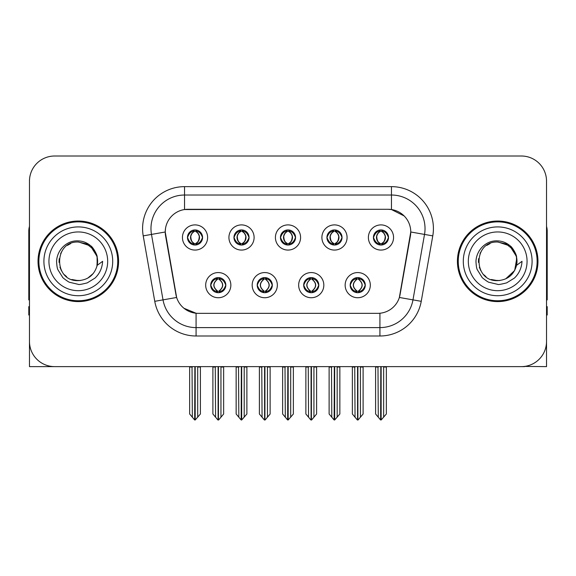 <?xml version="1.0" encoding="UTF-8"?>
<svg xmlns="http://www.w3.org/2000/svg" width="576" height="576" viewBox="0 0 576 576"><rect width="100%" height="100%" fill="white"/><g stroke="black" fill="none" stroke-linecap="round" stroke-linejoin="round"><path stroke-width="0.86" d="M280.447 237.485A7.553 7.553 0 0 0 288 245.038A7.553 7.553 0 0 0 295.553 237.485A7.553 7.553 0 0 0 288 229.932A7.553 7.553 0 0 0 280.447 237.485L280.519 237.485C282.082 241.704 284.04 243.734 286.402 243.583L285.89 244.735M275.414 237.485A12.586 12.586 0 0 0 288 250.07A12.586 12.586 0 0 0 300.586 237.485A12.586 12.586 0 0 0 288 224.899A12.586 12.586 0 0 0 275.414 237.485M303.689 285.149A7.553 7.553 0 0 0 311.242 292.702A7.553 7.553 0 0 0 318.794 285.149A7.553 7.553 0 0 0 311.242 277.596A7.553 7.553 0 0 0 303.689 285.149L303.761 285.149C305.194 289.21 307.152 291.247 309.65 291.247L310.543 291.247C305.546 287.179 305.546 283.111 310.543 279.043L309.65 279.043C307.202 278.993 305.237 281.03 303.761 285.149M298.656 285.149A12.586 12.586 0 0 0 311.242 297.734A12.586 12.586 0 0 0 323.827 285.149A12.586 12.586 0 0 0 311.242 272.563A12.586 12.586 0 0 0 298.656 285.149M326.938 237.485A7.553 7.553 0 0 0 334.483 245.038A7.553 7.553 0 0 0 342.036 237.485A7.553 7.553 0 0 0 334.483 229.932A7.553 7.553 0 0 0 326.938 237.485L327.002 237.485C328.572 241.704 330.53 243.734 332.885 243.583L332.374 244.735M321.898 237.485A12.586 12.586 0 0 0 334.483 250.07A12.586 12.586 0 0 0 347.076 237.485A12.586 12.586 0 0 0 334.483 224.899A12.586 12.586 0 0 0 321.898 237.485M373.421 237.485A7.553 7.553 0 0 0 380.974 245.038A7.553 7.553 0 0 0 388.526 237.485A7.553 7.553 0 0 0 380.974 229.932A7.553 7.553 0 0 0 373.421 237.485L373.493 237.485C375.055 241.704 377.014 243.734 379.375 243.583L378.864 244.735M368.388 237.485A12.586 12.586 0 0 0 380.974 250.07A12.586 12.586 0 0 0 393.559 237.485A12.586 12.586 0 0 0 380.974 224.899A12.586 12.586 0 0 0 368.388 237.485M233.964 237.485A7.553 7.553 0 0 0 241.517 245.038A7.553 7.553 0 0 0 249.062 237.485A7.553 7.553 0 0 0 241.517 229.932A7.553 7.553 0 0 0 233.964 237.485L234.029 237.485C235.598 241.704 237.557 243.734 239.918 243.583L239.4 244.735M228.924 237.485A12.586 12.586 0 0 0 241.517 250.07A12.586 12.586 0 0 0 254.102 237.485A12.586 12.586 0 0 0 241.517 224.899A12.586 12.586 0 0 0 228.924 237.485M187.474 237.485A7.553 7.553 0 0 0 195.026 245.038A7.553 7.553 0 0 0 202.579 237.485A7.553 7.553 0 0 0 195.026 229.932A7.553 7.553 0 0 0 187.474 237.485L187.546 237.485C189.108 241.704 191.066 243.734 193.428 243.583L192.917 244.735M182.441 237.485A12.586 12.586 0 0 0 195.026 250.07A12.586 12.586 0 0 0 207.612 237.485A12.586 12.586 0 0 0 195.026 224.899A12.586 12.586 0 0 0 182.441 237.485M210.715 285.149A7.553 7.553 0 0 0 218.268 292.702A7.553 7.553 0 0 0 225.821 285.149A7.553 7.553 0 0 0 218.268 277.596A7.553 7.553 0 0 0 210.715 285.149L210.787 285.149C212.22 289.21 214.178 291.247 216.677 291.247L217.57 291.247C212.573 287.179 212.573 283.111 217.57 279.043L216.677 279.043C214.229 278.993 212.263 281.03 210.787 285.149M205.682 285.149A12.586 12.586 0 0 0 218.268 297.734A12.586 12.586 0 0 0 230.854 285.149A12.586 12.586 0 0 0 218.268 272.563A12.586 12.586 0 0 0 205.682 285.149M257.206 285.149A7.553 7.553 0 0 0 264.758 292.702A7.553 7.553 0 0 0 272.311 285.149A7.553 7.553 0 0 0 264.758 277.596A7.553 7.553 0 0 0 257.206 285.149L257.278 285.149C258.703 289.21 260.669 291.247 263.16 291.247L264.053 291.247C259.056 287.179 259.056 283.111 264.053 279.043L263.16 279.043C260.712 278.993 258.754 281.03 257.278 285.149M252.173 285.149A12.586 12.586 0 0 0 264.758 297.734A12.586 12.586 0 0 0 277.344 285.149A12.586 12.586 0 0 0 264.758 272.563A12.586 12.586 0 0 0 252.173 285.149M350.179 285.149A7.553 7.553 0 0 0 357.732 292.702A7.553 7.553 0 0 0 365.285 285.149A7.553 7.553 0 0 0 357.732 277.596A7.553 7.553 0 0 0 350.179 285.149L350.244 285.149C351.677 289.21 353.642 291.247 356.134 291.247L357.026 291.247C352.03 287.179 352.03 283.111 357.026 279.043L356.134 279.043C353.686 278.993 351.72 281.03 350.244 285.149M345.146 285.149A12.586 12.586 0 0 0 357.732 297.734A12.586 12.586 0 0 0 370.318 285.149A12.586 12.586 0 0 0 357.732 272.563A12.586 12.586 0 0 0 345.146 285.149M165.24 231.948A22.658 22.658 0 0 0 165.586 235.879L175.939 294.617A22.658 22.658 0 0 0 198.252 313.344L377.748 313.344A22.658 22.658 0 0 0 400.061 294.617L410.414 235.879A22.658 22.658 0 0 0 388.109 209.29L187.891 209.29A22.658 22.658 0 0 0 165.24 231.948L165.492 228.593M524.542 366.422L546.53 366.624L546.53 181.181A25.171 25.171 0 0 0 521.352 156.01L54.648 156.01A25.171 25.171 0 0 0 29.47 181.181L29.47 366.624L105.156 366.624M470.844 366.624L524.542 366.624M38.03 261.317A40.277 40.277 0 0 0 78.307 301.594A40.277 40.277 0 0 0 118.584 261.317A40.277 40.277 0 0 0 78.307 221.04A40.277 40.277 0 0 0 38.03 261.317M457.416 261.317A40.277 40.277 0 0 0 497.693 301.594A40.277 40.277 0 0 0 537.97 261.317A40.277 40.277 0 0 0 497.693 221.04A40.277 40.277 0 0 0 457.416 261.317M184.536 186.638L391.464 186.638A41.954 41.954 0 0 1 432.778 235.879L421.236 301.327A41.954 41.954 0 0 1 379.922 335.995L196.078 335.995A41.954 41.954 0 0 1 154.764 301.327L143.222 235.879A41.954 41.954 0 0 1 184.536 186.638L184.536 195.026L391.464 195.026A33.566 33.566 0 0 1 424.519 234.418L412.978 299.873A33.566 33.566 0 0 1 379.922 327.607L196.078 327.607A33.566 33.566 0 0 1 163.022 299.873L151.481 234.418A33.566 33.566 0 0 1 184.536 195.026L184.536 209.542L388.109 209.29L391.464 209.542L404.122 215.928M377.748 313.344L198.252 313.344M196.078 335.995L196.078 313.236L183.989 308.282M432.778 235.879L410.76 231.991L399.362 297.468L421.236 301.327M154.764 301.327L176.638 297.468L165.24 231.991L151.481 234.418A33.566 33.566 0 0 1 150.977 228.593M400.061 294.617L399.924 295.33M176.076 295.33L175.939 294.617M521.352 156.01L54.648 156.01M29.47 181.181L29.47 341.453A25.171 25.171 0 0 0 54.648 366.624L521.352 366.624A25.171 25.171 0 0 0 546.53 341.453L546.53 181.181M359.028 292.586L358.43 291.247L359.323 291.247C361.771 291.305 363.737 289.267 365.213 285.134C363.773 281.074 361.807 279.043 359.323 279.043L359.842 277.898M359.028 277.711L358.43 279.043L359.323 279.043M357.278 291.247L357.278 291.247C352.152 287.179 352.152 283.111 357.278 279.043L357.278 279.043M358.43 279.043L358.43 279.043C363.427 283.111 363.427 287.179 358.43 291.247L358.186 291.247C363.312 287.179 363.312 283.111 358.186 279.043M354.737 366.624L355.046 417.204L357.386 419.99L358.07 419.99L363.103 414L363.103 367.042L360.418 367.042L360.418 417.204M357.898 366.624L357.898 419.99M360.727 366.624L360.418 367.042M363.103 366.624L363.103 367.042M357.559 419.99L357.559 366.624M352.361 366.624L352.361 414L355.046 417.204M355.046 367.042L352.361 367.042M377.978 366.624L378.288 417.204L380.628 419.99L380.808 366.624M381.139 366.624L381.139 419.99L386.345 414L386.345 367.042L383.659 367.042L383.969 366.624M375.602 366.624L375.602 414L378.288 417.204M378.288 367.042L375.602 367.042M383.659 417.204L383.659 367.042M386.345 366.624L386.345 367.042M379.67 244.922L380.268 243.583L379.375 243.583M379.67 230.047L380.268 231.386L379.375 231.386C376.942 231.343 374.983 233.374 373.493 237.485M388.526 237.485L388.454 237.485C387 233.424 385.042 231.394 382.572 231.386L381.679 231.386C384.077 232.668 385.344 234.698 385.488 237.485C385.344 240.271 384.077 242.302 381.679 243.583L382.572 243.583L383.083 244.735M388.454 237.485C386.942 241.632 384.984 243.662 382.572 243.583M380.268 243.583L380.52 243.583C378.058 242.302 376.754 240.271 376.61 237.485C376.754 234.698 378.058 232.668 380.52 231.386C378.734 232.106 377.467 233.762 376.718 236.347C376.927 240.43 378.194 242.842 380.52 243.583L380.268 243.583C377.87 242.302 376.603 240.271 376.459 237.485C376.603 234.698 377.87 232.668 380.268 231.386L380.268 231.386M381.427 243.583C383.89 242.302 385.193 240.271 385.337 237.485C385.193 234.698 383.89 232.668 381.427 231.386L381.427 231.386C383.213 232.106 384.48 233.762 385.229 236.347C385.02 240.43 383.753 242.842 381.42 243.583L382.054 244.958M312.545 292.586L311.947 291.247L312.84 291.247C315.288 291.305 317.254 289.267 318.722 285.134C317.282 281.074 315.324 279.043 312.84 279.043L313.351 277.898M312.545 277.711L311.947 279.043L312.84 279.043M310.788 291.247L310.788 291.247C305.489 287.179 305.489 283.111 310.795 279.043C305.662 283.111 305.662 287.179 310.788 291.247L310.169 292.622M310.543 279.043L309.946 277.711M311.947 279.043L311.947 279.043C316.944 283.111 316.944 287.179 311.947 291.247L311.695 291.247C316.822 287.179 316.822 283.111 311.695 279.043L312.322 277.675M311.947 291.247L311.695 291.247C317.002 287.179 317.002 283.111 311.688 279.043M308.246 366.624L308.556 417.204L310.896 419.99L311.587 419.99L316.613 414L316.613 367.042L313.927 367.042L313.927 417.204M311.414 366.624L311.414 419.99M314.237 366.624L313.927 367.042M316.613 366.624L316.613 367.042M311.076 419.99L311.076 366.624M305.87 366.624L305.87 414L308.556 417.204M308.556 367.042L305.87 367.042M266.054 292.586L265.457 291.247L266.35 291.247C268.805 291.305 270.763 289.267 272.239 285.134C270.799 281.074 268.841 279.043 266.35 279.043L266.868 277.898M266.054 277.711L265.457 279.043L266.35 279.043M264.305 291.247L264.305 291.247C258.998 287.179 258.998 283.111 264.312 279.043C259.178 283.111 259.178 287.179 264.305 291.247L263.678 292.622M264.053 279.043L263.455 277.711M265.457 279.043L265.457 279.043C270.454 283.111 270.454 287.179 265.457 291.247L265.212 291.247C270.338 287.179 270.338 283.111 265.212 279.043L265.831 277.675M265.457 291.247L265.212 291.247C270.511 287.179 270.511 283.111 265.205 279.043M261.763 366.624L262.073 417.204L264.413 419.99L265.104 419.99L270.13 414L270.13 367.042L267.444 367.042L267.444 417.204M264.924 366.624L264.924 419.99M267.754 366.624L267.444 367.042M270.13 366.624L270.13 367.042M264.586 419.99L264.586 366.624M259.387 366.624L259.387 414L262.073 417.204M262.073 367.042L259.387 367.042M219.571 292.586L218.974 291.247L219.866 291.247C222.314 291.305 224.28 289.267 225.756 285.134C224.316 281.074 222.35 279.043 219.866 279.043L220.378 277.898M219.571 277.711L218.974 279.043L219.866 279.043M217.814 291.247L217.814 291.247C212.688 287.179 212.688 283.111 217.814 279.043L217.814 279.043M218.974 279.043L218.974 279.043C223.97 283.111 223.97 287.179 218.974 291.247L218.722 291.247C223.848 287.179 223.848 283.111 218.722 279.043M215.273 366.624L215.582 417.204L217.93 419.99L218.614 419.99L223.639 414L223.639 367.042L220.954 367.042L220.954 417.204M218.441 366.624L218.441 419.99M221.263 366.624L220.954 367.042M223.639 366.624L223.639 367.042M218.102 419.99L218.102 366.624M212.897 366.624L212.897 414L215.582 417.204M215.582 367.042L212.897 367.042M331.488 366.624L331.805 417.204L334.145 419.99L334.318 366.624M334.656 366.624L334.656 419.99L339.854 414L339.854 367.042L337.169 367.042L337.486 366.624M329.119 366.624L329.119 414L331.805 417.204M331.805 367.042L329.119 367.042M337.169 417.204L337.169 367.042M339.854 366.624L339.854 367.042M333.187 244.922L333.785 243.583L332.885 243.583M333.187 230.047L333.785 231.386L332.885 231.386C330.458 231.343 328.493 233.374 327.002 237.485M342.036 237.485L341.971 237.485C340.517 233.424 338.551 231.394 336.082 231.386L335.189 231.386C337.586 232.668 338.861 234.698 338.998 237.485C338.861 240.271 337.586 242.302 335.189 243.583L336.082 243.583L336.6 244.735M341.971 237.485C340.459 241.632 338.494 243.662 336.082 243.583M333.785 243.583L334.03 243.583C331.567 242.302 330.271 240.271 330.12 237.485C330.271 234.698 331.567 232.668 334.03 231.386C332.244 232.106 330.977 233.762 330.235 236.347C330.444 240.43 331.711 242.842 334.037 243.583L333.785 243.583C331.387 242.302 330.113 240.271 329.976 237.485C330.113 234.698 331.387 232.668 333.785 231.386L333.785 231.386M334.944 243.583C337.399 242.302 338.702 240.271 338.846 237.485C338.702 234.698 337.399 232.668 334.944 231.386L334.944 231.386C336.722 232.106 337.997 233.762 338.738 236.347C338.53 240.43 337.262 242.842 334.937 243.583L335.563 244.958M285.005 366.624L285.314 417.204L287.654 419.99L287.834 366.624M288.166 366.624L288.166 419.99L293.371 414L293.371 367.042L290.686 367.042L290.995 366.624M282.629 366.624L282.629 414L285.314 417.204M285.314 367.042L282.629 367.042M290.686 417.204L290.686 367.042M293.371 366.624L293.371 367.042M286.697 244.922L287.294 243.583L286.402 243.583M286.697 230.047L287.294 231.386L286.402 231.386C283.968 231.343 282.01 233.374 280.519 237.485M295.553 237.485L295.481 237.485C294.026 233.424 292.068 231.394 289.598 231.386L288.706 231.386C291.103 232.668 292.37 234.698 292.514 237.485C292.37 240.271 291.103 242.302 288.706 243.583L289.598 243.583L290.11 244.735M295.481 237.485C293.969 241.632 292.01 243.662 289.598 243.583M287.294 231.386C284.897 232.668 283.63 234.698 283.486 237.485C283.63 240.271 284.897 242.302 287.294 243.583L287.546 243.583C285.084 242.302 283.781 240.271 283.637 237.485C283.781 234.698 285.084 232.668 287.546 231.386L287.546 231.386M288.454 231.386L288.454 231.386C290.916 232.668 292.219 234.698 292.363 237.485C292.219 240.271 290.916 242.302 288.454 243.583L288.454 243.583M238.514 366.624L238.831 417.204L241.171 419.99L241.344 366.624M241.682 366.624L241.682 419.99L246.881 414L246.881 367.042L244.195 367.042L244.512 366.624M236.146 366.624L236.146 414L238.831 417.204M238.831 367.042L236.146 367.042M244.195 417.204L244.195 367.042M246.881 366.624L246.881 367.042M240.214 244.922L240.811 243.583L239.918 243.583M240.214 230.047L240.811 231.386L239.918 231.386C237.485 231.343 235.519 233.374 234.029 237.485M249.062 237.485L248.998 237.485C247.543 233.424 245.578 231.394 243.115 231.386L242.215 231.386C244.613 232.668 245.887 234.698 246.024 237.485C245.887 240.271 244.613 242.302 242.215 243.583L243.115 243.583L243.626 244.735M248.998 237.485C247.486 241.632 245.52 243.662 243.115 243.583M240.811 243.583L241.056 243.583C238.601 242.302 237.298 240.271 237.154 237.485C237.298 234.698 238.601 232.668 241.056 231.386C239.278 232.106 238.003 233.762 237.262 236.347C237.47 240.43 238.738 242.842 241.063 243.583L240.811 243.583C238.414 242.302 237.139 240.271 237.002 237.485C237.139 234.698 238.414 232.668 240.811 231.386L240.811 231.386M241.97 243.583C244.433 242.302 245.729 240.271 245.88 237.485C245.729 234.698 244.433 232.668 241.97 231.386L241.97 231.386C243.756 232.106 245.023 233.762 245.765 236.347C245.556 240.43 244.289 242.842 241.963 243.583L242.59 244.958M192.031 366.624L192.341 417.204L194.681 419.99L194.861 366.624M195.192 366.624L195.192 419.99L200.398 414L200.398 367.042L197.712 367.042L198.022 366.624M189.655 366.624L189.655 414L192.341 417.204M192.341 367.042L189.655 367.042M197.712 417.204L197.712 367.042M200.398 366.624L200.398 367.042M193.723 244.922L194.321 243.583L193.428 243.583M193.723 230.047L194.321 231.386L193.428 231.386C190.994 231.343 189.036 233.374 187.546 237.485M202.579 237.485L202.507 237.485C201.053 233.424 199.094 231.394 196.625 231.386L195.732 231.386C198.13 232.668 199.397 234.698 199.541 237.485C199.397 240.271 198.13 242.302 195.732 243.583L196.625 243.583L197.136 244.735M202.507 237.485C200.995 241.632 199.037 243.662 196.625 243.583M194.321 243.583L194.573 243.583C192.11 242.302 190.807 240.271 190.663 237.485C190.807 234.698 192.11 232.668 194.573 231.386C192.787 232.106 191.52 233.762 190.771 236.347C190.98 240.43 192.247 242.842 194.58 243.583L194.321 243.583C191.923 242.302 190.656 240.271 190.512 237.485C190.656 234.698 191.923 232.668 194.321 231.386L194.321 231.386M195.48 243.583C197.942 242.302 199.246 240.271 199.39 237.485C199.246 234.698 197.942 232.668 195.48 231.386L195.48 231.386C197.266 232.106 198.533 233.762 199.282 236.347C199.073 240.43 197.806 242.842 195.48 243.583L196.106 244.958M29.47 315.022L28.8 315.022L28.8 306.626L29.47 306.626M29.47 299.873A16.783 16.783 0 0 0 28.8 299.916L28.8 231.106A16.783 16.783 0 0 1 29.47 226.411M546.53 306.626L547.2 306.626L547.2 315.022L546.53 315.022M546.53 226.411A16.783 16.783 0 0 1 547.2 231.106L547.2 299.916A16.783 16.783 0 0 0 546.53 299.873M78.142 280.613L71.863 279.511M66.636 276.682L64.454 274.759M61.488 270.778L59.947 267.257M59.04 262.39L59.191 258.696M60.638 253.548L62.467 250.294M67.421 245.383L70.668 243.59M75.046 280.339L80.186 280.519M78.307 280.62C88.186 279.943 94.478 274.846 97.178 265.327L102.629 261.317C102.226 268.006 99.698 273.586 95.04 278.064L87.25 282.874C81.576 284.321 78.595 284.81 78.307 284.35L69.718 282.319C69.257 282.679 62.136 277.402 62.633 277.301L58.003 269.899C57.29 268.762 56.815 265.961 56.578 261.497C56.952 250.135 66.65 240.12 78.307 240.898C83.009 241.085 87.163 242.741 90.778 245.873C92.657 246.686 97.56 254.902 97.186 257.306A19.296 19.296 0 0 1 97.186 265.313L97.07 256.81L93.305 249.17L86.616 243.9L78.307 242.028C53.41 240.818 53.41 281.808 78.307 280.62L80.568 280.483M87.696 278.172L93.319 273.434M96.89 266.515L97.38 258.379M96.919 256.219L90.958 246.744M89.474 245.578L78.761 242.028M89.503 277.034L90.972 275.875M112.709 261.317A34.402 34.402 0 0 1 78.307 295.718A34.402 34.402 0 0 1 43.906 261.317A34.402 34.402 0 0 1 78.307 226.915A34.402 34.402 0 0 1 112.709 261.317M78.307 300.751A39.442 39.442 0 0 1 38.873 261.317A39.442 39.442 0 0 1 78.307 221.875A39.442 39.442 0 0 1 117.749 261.317A39.442 39.442 0 0 1 78.307 300.751M78.307 290.686A29.369 29.369 0 0 1 48.938 261.317A29.369 29.369 0 0 1 78.307 231.948A29.369 29.369 0 0 1 107.676 261.317A29.369 29.369 0 0 1 78.307 290.686M497.527 280.613L491.249 279.511M486.022 276.682L483.84 274.759M480.874 270.778L479.333 267.257M478.426 262.39L478.57 258.696M480.024 253.548L481.853 250.294M486.806 245.383L490.054 243.59M494.431 280.339L499.572 280.519M497.693 280.62C507.571 279.943 513.864 274.846 516.564 265.327L522.014 261.317C521.611 268.006 519.084 273.586 514.426 278.064L506.635 282.874C500.962 284.321 497.981 284.81 497.693 284.35L489.103 282.319C488.642 282.679 481.522 277.402 482.018 277.301L477.389 269.899C476.676 268.762 476.201 265.961 475.963 261.497C476.338 250.135 486.036 240.12 497.693 240.898C502.394 241.085 506.549 242.741 510.163 245.873C512.042 246.686 516.946 254.902 516.571 257.306A19.296 19.296 0 0 1 516.571 265.313L516.456 256.81L512.69 249.17L506.002 243.9L497.693 242.028C472.795 240.818 472.795 281.808 497.693 280.62L499.954 280.483M505.663 278.885L514.663 270.504L516.766 258.379M516.305 256.219L510.343 246.744M508.86 245.578L498.146 242.028M508.889 277.034L510.358 275.875M532.094 261.317A34.402 34.402 0 0 1 497.693 295.718A34.402 34.402 0 0 1 463.291 261.317A34.402 34.402 0 0 1 497.693 226.915A34.402 34.402 0 0 1 532.094 261.317M497.693 300.751A39.442 39.442 0 0 1 458.251 261.317A39.442 39.442 0 0 1 497.693 221.875A39.442 39.442 0 0 1 537.127 261.317A39.442 39.442 0 0 1 497.693 300.751M497.693 290.686A29.369 29.369 0 0 1 468.324 261.317A29.369 29.369 0 0 1 497.693 231.948A29.369 29.369 0 0 1 527.062 261.317A29.369 29.369 0 0 1 497.693 290.686M391.464 186.638L391.464 209.542M379.922 313.236L379.922 335.995M143.222 235.879L151.481 234.418M356.134 291.247L355.622 292.399M356.429 292.586L357.026 291.247M356.134 279.043L355.622 277.898M356.429 277.711L357.026 279.043M359.323 291.247L359.842 292.399M379.375 231.386L378.864 230.234M382.572 231.386L383.083 230.234M382.277 230.047L381.679 231.386M382.277 244.922L381.679 243.583M309.65 291.247L309.132 292.399M309.946 292.586L310.543 291.247M309.65 279.043L309.132 277.898M312.84 291.247L313.351 292.399M263.16 291.247L262.649 292.399M263.455 292.586L264.053 291.247M263.16 279.043L262.649 277.898M266.35 291.247L266.868 292.399M216.677 291.247L216.158 292.399M216.972 292.586L217.57 291.247M216.677 279.043L216.158 277.898M216.972 277.711L217.57 279.043M219.866 291.247L220.378 292.399M332.885 231.386L332.374 230.234M336.082 231.386L336.6 230.234M335.786 230.047L335.189 231.386M335.786 244.922L335.189 243.583M286.402 231.386L285.89 230.234M289.598 231.386L290.11 230.234M289.303 230.047L288.706 231.386M289.303 244.922L288.706 243.583M239.918 231.386L239.4 230.234M243.115 231.386L243.626 230.234M242.813 230.047L242.215 231.386M242.813 244.922L242.215 243.583M193.428 231.386L192.917 230.234M196.625 231.386L197.136 230.234M196.33 230.047L195.732 231.386M196.33 244.922L195.732 243.583M356.652 292.622L357.286 291.247C351.972 287.179 351.972 283.111 357.286 279.043L356.652 277.675M358.805 277.675L358.178 279.043C363.485 283.111 363.485 287.179 358.178 291.247L358.805 292.622M379.894 244.958L380.52 243.583M379.894 230.011L380.52 231.386M382.054 230.011L381.42 231.386M310.169 277.675L310.795 279.043M312.322 292.622L311.688 291.247M263.678 277.675L264.312 279.043M265.831 292.622L265.205 291.247M217.195 292.622L217.822 291.247C212.515 287.179 212.515 283.111 217.822 279.043L217.195 277.675M219.348 277.675L218.714 279.043C224.028 283.111 224.028 287.179 218.714 291.247L219.348 292.622M333.41 244.958L334.037 243.583M333.41 230.011L334.037 231.386M335.563 230.011L334.937 231.386M286.92 244.958L287.554 243.583C285.221 242.842 283.954 240.43 283.745 236.347C284.494 233.762 285.761 232.106 287.554 231.386L286.92 230.011M289.08 230.011L288.446 231.386C290.239 232.106 291.506 233.762 292.255 236.347C292.046 240.43 290.779 242.842 288.446 243.583L289.08 244.958M240.437 244.958L241.063 243.583M240.437 230.011L241.063 231.386M242.59 230.011L241.963 231.386M193.946 244.958L194.58 243.583M193.946 230.011L194.58 231.386M196.106 230.011L195.48 231.386"/></g></svg>
